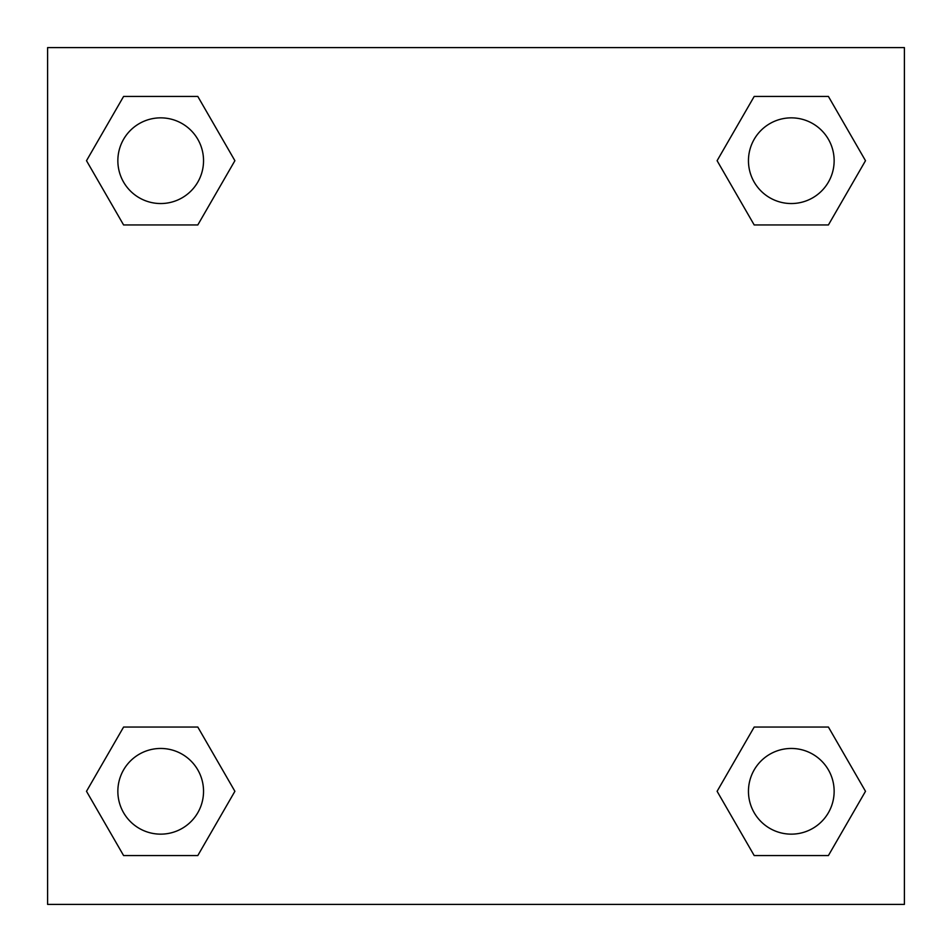 <?xml version="1.0" encoding="UTF-8"?>
<svg xmlns="http://www.w3.org/2000/svg" width="952" height="952" viewBox="0 0 952 952"><rect width="100%" height="100%" fill="white"/><g stroke="black" fill="none" stroke-linecap="round" stroke-linejoin="round"><path stroke-width="1.43" d="M828.407 224.958L754.198 224.958L828.407 224.958L865.499 160.698L828.407 224.958L754.198 224.958L717.106 160.698L754.198 96.438L717.106 160.698M123.593 96.438L197.802 96.438L123.593 96.438L197.802 96.438L234.894 160.698L197.802 224.958L123.593 224.958L197.802 224.958L123.593 224.958L86.501 160.698L123.593 96.438L86.501 160.698M123.593 727.042L197.802 727.042L123.593 727.042L86.501 791.302L123.593 727.042L197.802 727.042L234.894 791.302L197.802 855.562L123.593 855.562L197.802 855.562L123.593 855.562L86.501 791.302M787.209 727.042L754.198 727.042L787.209 727.042L754.198 727.042L717.106 791.302L754.198 727.042L828.407 727.042L754.198 727.042L828.407 727.042L865.499 791.302L828.407 855.562L754.198 855.562L828.407 855.562L754.198 855.562L717.106 791.302M904.4 47.6L47.6 47.6L47.6 904.4L904.4 904.4L904.4 47.6M754.198 96.438L828.407 96.438L754.198 96.438L828.407 96.438L865.499 160.698M834.142 791.302A42.84 42.84 0 0 0 769.882 754.198A42.84 42.84 0 0 0 769.882 828.407A42.84 42.84 0 0 0 834.142 791.302M203.538 791.302A42.84 42.84 0 0 0 139.278 754.198A42.84 42.84 0 0 0 139.278 828.407A42.84 42.84 0 0 0 203.538 791.302M834.142 160.698A42.84 42.84 0 0 0 769.882 123.593A42.84 42.84 0 0 0 769.882 197.802A42.84 42.84 0 0 0 834.142 160.698M203.538 160.698A42.84 42.84 0 0 0 139.278 123.593A42.84 42.84 0 0 0 139.278 197.802A42.84 42.84 0 0 0 203.538 160.698M164.791 727.042L197.802 727.042M787.209 224.958L754.198 224.958M197.802 224.958L164.791 224.958"/></g></svg>
